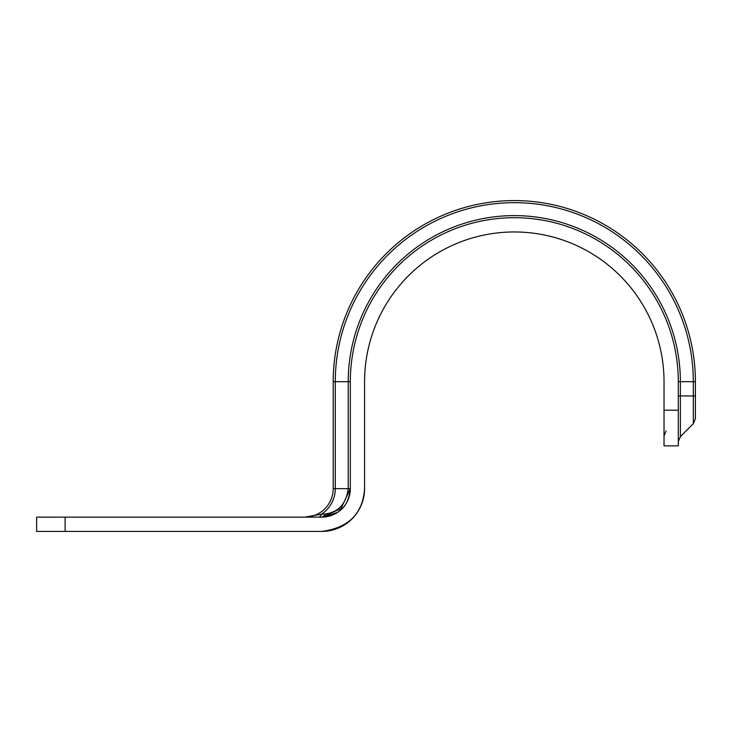 <?xml version="1.0" encoding="UTF-8"?>
<svg xmlns="http://www.w3.org/2000/svg" width="732" height="732" viewBox="0 0 732 732"><rect width="100%" height="100%" fill="white"/><g stroke="black" fill="none" stroke-linecap="round" stroke-linejoin="round"><path stroke-width="1.1" d="M537.608 202.096A181.097 181.097 0 0 1 695.4 381.683L695.4 418.658L693.314 423.7L680.376 436.638L678.289 441.68M304.713 531.414L321.796 531.414A42.776 42.776 0 0 0 364.573 488.637L364.573 381.683A149.731 149.731 0 0 1 514.303 231.962A149.731 149.731 0 0 1 664.025 381.683L664.025 410.204L678.289 410.204L678.289 445.852L664.025 445.852L664.025 410.204M364.573 381.683A149.731 149.731 0 0 1 514.303 231.962A149.731 149.731 0 0 1 664.025 381.683M678.289 410.204L678.289 381.683A163.986 163.986 0 0 0 514.303 217.697A163.986 163.986 0 0 0 350.317 381.683L350.317 488.637A28.521 28.521 0 0 1 321.796 517.149L65.121 517.149L65.121 531.414L321.796 531.414C348.642 527.827 362.907 513.571 364.573 488.637M65.121 531.414L36.6 531.414L36.6 517.149L65.121 517.149M342.96 507.743L321.796 517.149L337.379 512.482L340.06 510.515L350.317 488.637L348.222 488.637C346.19 503.909 338.422 512.354 324.944 513.965A7.128 3.779 -90 0 1 321.796 517.149L337.379 512.482M324.944 513.965L321.449 514.239A7.128 3.422 -90 0 1 318.685 517.149M333.206 488.637L333.206 381.683L333.206 488.637A28.521 28.521 0 0 1 304.722 517.149A28.521 28.521 0 0 0 333.206 488.637L335.293 488.637A30.607 30.607 0 0 1 321.449 514.239L304.814 517.149M678.289 395.948L695.4 395.948L695.4 381.683A181.097 181.097 0 0 0 514.303 200.586A181.097 181.097 0 0 0 333.206 381.683A181.097 181.097 0 0 1 491.273 202.059M498.382 201.291A181.097 181.097 0 0 1 501.411 201.044M504 200.879A181.097 181.097 0 0 1 504.357 200.861L503.195 200.925M508.365 200.687A181.097 181.097 0 0 1 510.817 200.623M516.216 200.595A181.097 181.097 0 0 1 519.903 200.678M526.903 201.025A181.097 181.097 0 0 1 529.108 201.19A181.097 181.097 0 0 1 530.554 201.318A181.097 181.097 0 0 1 530.599 201.318M530.727 201.337L531.578 201.41M534.635 201.73L535.449 201.822M535.916 201.886L537.014 202.014M528.815 201.172L530.554 201.318M534.891 201.758L534.369 201.703M495.399 201.575L497.678 201.355M489.589 202.279L493.039 201.84M518.11 200.623L523.673 200.833M523.938 200.843L525.027 200.907M525.21 200.916L526.317 200.989M36.6 531.414L36.6 517.149M678.289 381.683L680.376 381.683A166.073 166.073 0 0 0 514.303 215.611A166.073 166.073 0 0 0 348.222 381.683L348.222 488.637L335.293 488.637L335.293 381.683A179.011 179.011 0 0 1 514.303 202.673A179.011 179.011 0 0 1 693.314 381.683L680.376 381.683L680.376 436.638M350.317 381.683L333.206 381.683A181.097 181.097 0 0 1 514.303 200.586A181.097 181.097 0 0 1 695.4 381.683L693.314 381.683L693.314 423.7M666.12 430.928L664.025 435.97M340.06 510.515C345.66 506.507 349.082 499.215 350.317 488.637"/></g></svg>
